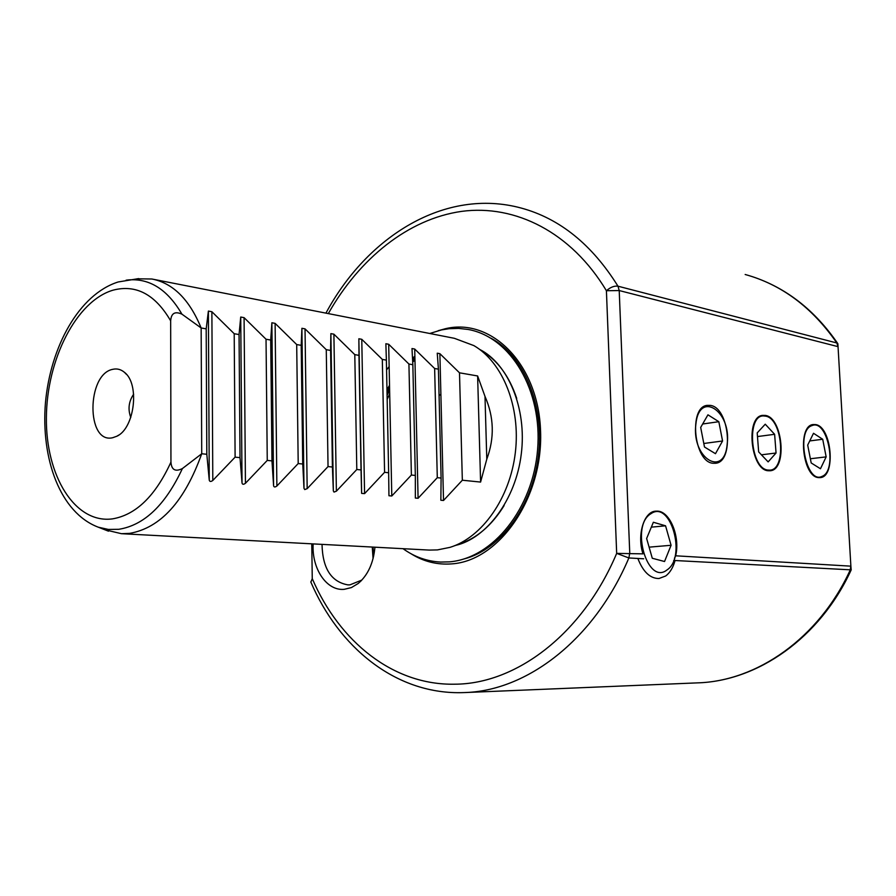 <?xml version="1.0" encoding="UTF-8"?>
<svg xmlns="http://www.w3.org/2000/svg" width="896" height="896" viewBox="0 0 896 896"><rect width="100%" height="100%" fill="white"/><g stroke="black" fill="none" stroke-linecap="round" stroke-linejoin="round"><path stroke-width="1.34" d="M713.093 463.266L715.534 463.266C734.418 462.011 729.467 407.512 710.338 405.395L707.202 405.373C688.363 406.84 693.952 462.291 713.093 463.266M768.141 470.747L770.213 470.758C787.573 469.784 782.813 417.301 765.262 415.419L762.597 415.386C745.27 416.506 750.568 469.896 768.141 470.747M818.485 477.59L820.254 477.602C836.259 476.862 831.678 426.272 815.506 424.581L813.221 424.547C797.238 425.387 802.301 476.862 818.485 477.59M311.774 543.838L312.256 578.637L310.878 582.142M374.931 547.198C373.43 563.114 367.853 575.221 358.198 583.498L351.411 587.574L344.254 589.322C326.637 591.147 311.651 568.635 313.152 543.906M322.022 544.376C322.582 568.411 331.229 581.918 347.962 584.886L349.978 584.842L361.872 580.059M130.771 417.446C127.747 409.214 128.71 401.464 133.65 394.218M112.661 437.73C86.162 444.125 86.565 373.934 112.851 369.309C117.051 368.357 120.926 369.376 124.477 372.355C139.955 383.914 134.646 428.389 116.827 436.24L112.661 437.73M417.312 463.926L416.83 442.837M439.074 395.696L440.877 394.139M674.464 558.253L675.651 555.8C680.31 537.074 670.186 511.627 657.653 511.134L655.502 511.168C643.854 511.762 636.81 535.17 642.981 553.862L616.672 553.381L606.413 290.73C610.434 287.213 614.298 285.701 617.982 286.194L836.842 342.978L837.85 343.683L838.04 346.651L619.214 290.55L629.754 553.09L628.869 557.962L616.672 553.381C582.568 634.29 515.984 684.062 454.742 684.197C393.053 685.44 339.382 641.614 312.256 578.637M373.565 556.562L373.061 547.098M372.266 547.053L373.061 558.622M104.787 529.738L121.442 533.691L129.539 533.389C160.552 527.968 184.61 501.424 201.723 453.757L206.808 454.272L209.261 480.155C209.686 481.757 210.862 481.858 212.8 480.469L235.11 457.15L240.016 457.643L242.032 483C242.413 484.568 243.555 484.658 245.437 483.291L267.254 460.41L271.97 460.891L273.594 485.744C273.941 487.267 275.027 487.368 276.875 486.024L298.2 463.557L302.747 464.016L304.002 488.376L304.741 489.563L307.171 488.656L328.037 466.581L332.416 467.029L333.334 490.918L334.018 492.083L336.381 491.187L356.798 469.504L361.032 469.93L361.626 493.382L364.571 493.629L384.574 472.326L388.651 472.741L388.942 495.746L391.787 495.992L411.387 475.048L415.33 475.44L415.341 498.042L418.085 498.277L437.293 477.68L441.101 478.061L440.854 500.248L443.52 500.483L462.336 480.222L480.592 482.07L486.786 459.189C494.648 437.987 494.054 417.066 484.994 396.402L477.624 375.962L459.502 372.814L439.88 353.674L437.248 353.192L438.424 369.152L434.638 368.502L414.714 349.048L411.992 348.544L412.843 364.717L408.923 364.034L388.685 344.254L385.874 343.739L386.378 360.125L382.323 359.419L361.771 339.304L358.859 338.766L358.982 355.365L354.794 354.637L333.894 334.174L330.882 333.626L330.602 350.437L326.267 349.686L305.032 328.866L301.907 328.294L301.202 345.341L296.699 344.557L275.117 323.366L271.869 322.762L270.704 340.043L266.034 339.237L244.082 317.654L240.722 317.038L239.053 334.555L234.203 333.715L211.882 311.73L208.387 311.08L206.192 328.843L201.152 327.97C189.381 299.421 172.962 283.102 151.894 279.003L137.032 278.813M182.392 468.563L201.723 453.757L201.152 327.97L181.944 314.171C174.955 311.024 171.203 313.242 170.666 320.846L170.946 462.112C171.517 469.885 175.336 472.035 182.392 468.563C165.413 504.997 144.211 525.246 118.787 529.301L108.382 529.435L98.325 527.206L108.483 531.182M153.698 279.362L454.395 338.318L473.894 345.61C502.824 362.387 520.789 406.997 515.346 452.536C510.014 498.086 482.093 537.51 449.971 547.366L437.427 549.909L429.285 550.088L121.442 533.691M438.245 330.68L445.749 328.63C491.814 317.677 538.608 364.571 540.568 431.267C543.222 497.885 499.094 560.963 451.707 563.886C437.091 564.973 423.506 561.579 410.939 553.694M675.651 555.8L850.875 566.16L851.189 569.867L673.702 560.448M643.698 558.79L628.869 557.962C594.003 640.226 526.478 691.242 463.926 692.586L460.757 692.675M465.158 692.541L697.099 682.886C756.571 681.408 818.843 638.467 850.114 570.214L850.875 566.16L838.04 346.651L836.842 342.978C812.213 307.406 781.659 284.581 745.17 274.49M386.568 369.869L389.144 366.632M486.786 459.189L484.994 396.402M480.592 482.07L477.624 375.962M462.336 480.222L459.502 372.814M441.101 478.061L438.424 369.152M437.293 477.68L434.638 368.502M415.33 475.44L412.843 364.717M411.387 475.048L408.923 364.034M388.651 472.741L386.378 360.125M384.574 472.326L382.323 359.419M361.032 469.93L358.982 355.365M356.798 469.504L354.794 354.637M332.416 467.029L330.602 350.437M328.037 466.581L326.267 349.686M302.747 464.016L301.202 345.341M298.2 463.557L296.699 344.557M271.97 460.891L270.704 340.043M267.254 460.41L266.034 339.237M240.016 457.643L239.053 334.555M235.11 457.15L234.203 333.715M206.808 454.272L206.192 328.843M325.931 313.13C367.192 236.342 445.122 187.365 521.315 208.085C559.776 218.546 591.998 244.574 617.982 286.194L619.214 290.55L606.413 290.73C571.133 231.941 515.01 204.243 461.709 211.366C408.229 218.904 359.442 258.507 328.317 313.6M821.968 476.414C837.861 470.926 827.658 418.622 812.011 425.589C795.57 430.282 806.254 484.557 821.968 476.414M826.157 456.882L822.707 439.264L813.512 433.283L807.688 445.088L811.194 462.952L820.467 468.754L826.157 456.882L810.376 458.752M809.749 440.922L822.707 439.264M768.779 470.075C787.192 472.102 782.835 416.584 764.624 416.058C745.819 412.787 750.176 470.534 768.779 470.075M776.059 453.006L774.614 434.302L765.251 424.2L757.198 432.891L758.654 451.886L768.152 461.888L776.059 453.006L761.432 454.821M757.478 436.565L774.614 434.302M727.205 443.867C731.562 410.939 699.093 389.704 695.845 424.424C691.466 458.786 724.73 478.307 727.205 443.867M718.827 421.702L707.941 414.814L700.683 427.426L704.491 447.014L715.478 453.69L722.568 440.989L718.827 421.702L702.654 423.998M703.808 443.486L722.568 440.989M666.949 569.968C686.93 557.357 670.645 499.531 650.933 513.71C630.034 525.65 647.349 585.794 666.949 569.968M637.851 558.466C643.093 571.883 650.149 578.57 658.986 578.514L665.638 576.005C669.928 572.824 673.075 567.661 675.069 560.526M671.082 545.283L665.56 525.806L653.363 522.256L646.632 538.496L652.288 558.264L664.541 561.512L671.082 545.283L649.107 547.154M651.336 527.15L665.56 525.806M170.946 462.112C155.411 495.992 135.901 514.92 112.414 518.885C74.838 523.88 45.595 475.608 46.39 417.547C46.704 359.565 76.328 300.854 113.086 290.158C136.069 284.189 155.254 294.414 170.666 320.846M387.083 395.259L389.626 390.186M412.653 360.674L414.938 358.77M480.01 349.653L484.434 352.206M462.784 543.155L456.232 545.171M386.982 389.883L389.525 385.291M412.53 358.086L414.87 356.261M387.027 392.638L389.581 387.811M412.597 359.453L414.904 357.594M481.589 350.694C497.627 360.371 509.342 376.275 516.723 398.406M504.09 505.613C491.725 525.582 476.571 538.485 458.64 544.331L454.048 545.944M491.154 338.307C523.88 355.746 544.656 405.182 538.451 455.773C532.403 506.374 500.405 549.573 464.419 558.846M443.52 500.483L439.88 353.674M418.085 498.277L414.714 349.048M391.787 495.992L388.685 344.254M364.571 493.629L361.771 339.304M361.626 493.382L358.859 338.766M336.381 491.187L333.894 334.174M333.334 490.918L330.882 333.626M307.171 488.656L305.032 328.866M304.002 488.376L301.907 328.294M276.875 486.024L275.117 323.366M273.594 485.744L271.869 322.762M245.437 483.291L244.082 317.654M242.032 483L240.722 317.038M212.8 480.469L211.882 311.73M209.261 480.155L208.387 311.08M126.078 280.202L127.904 279.966C149.453 278.006 167.462 289.408 181.944 314.171M463.926 692.586L460.656 692.675C394.856 693.638 338.643 647.024 310.766 581.874M138.69 278.6L118.126 281.982C78.971 294.403 50.478 346.797 45.438 402.853C40.858 458.819 60.122 512.781 98.325 527.206M414.96 360.069L412.72 362.074M389.704 393.803L387.173 399.381M126.504 374.416L124.477 372.355M118.72 435.098L116.827 436.24M361.334 580.63L358.198 583.498M751.845 276.483C786.162 287.762 814.834 310.162 837.85 343.683M851.2 569.878C820.042 637.93 757.534 681.33 697.099 682.886M429.778 333.491L441.493 329.907L449.098 328.698L458.662 328.395L468.182 329.47C511.157 337.198 542.528 390.813 537.611 449.4C533.03 508.032 493.214 558.398 449.266 561.87L440.608 562.061C426.91 561.344 414.389 556.886 403.054 548.699M479.685 349.44C507.707 363.44 527.106 407.926 521.282 453.97C515.771 500.046 486.158 538.53 455.616 545.384"/></g></svg>

